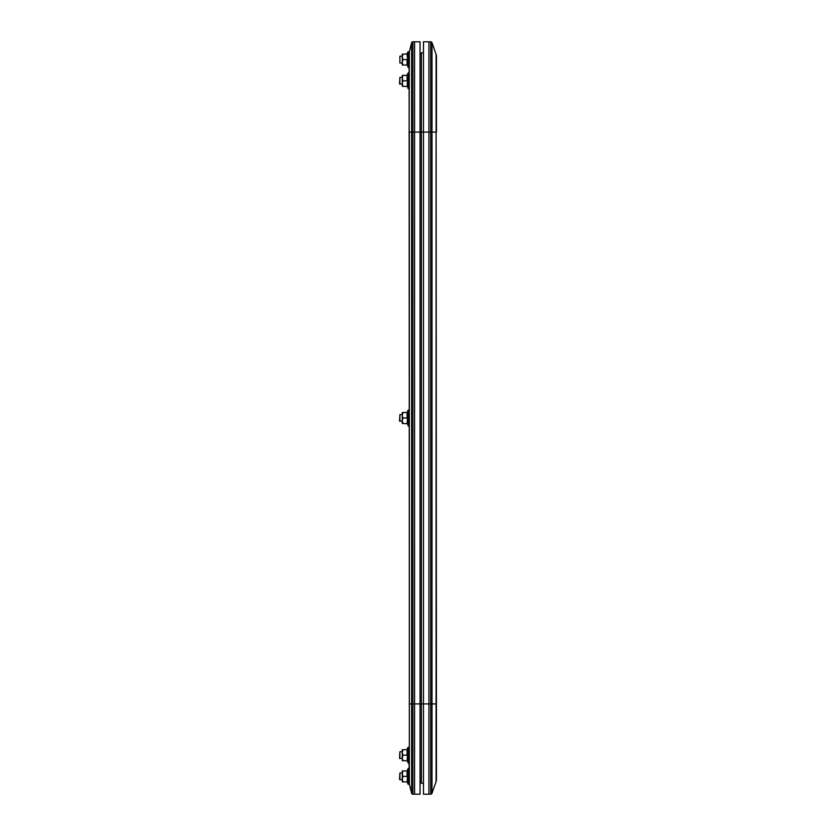 <?xml version="1.0" encoding="UTF-8"?>
<svg xmlns="http://www.w3.org/2000/svg" width="836" height="836" viewBox="0 0 836 836"><rect width="100%" height="100%" fill="white"/><g stroke="black" fill="none" stroke-linecap="round" stroke-linejoin="round"><path stroke-width="1.25" d="M428.941 41.8L423.476 41.8L423.476 132.088L430.707 132.088L430.707 41.8L428.941 41.8L428.941 703.912L428.941 41.8L430.707 41.8A1.369 1.369 0 0 1 432.003 42.72L436.089 54.382A6.845 6.845 0 0 1 436.465 56.639L436.465 132.088L436.465 56.639A6.845 6.845 0 0 0 436.089 54.382L436.465 779.361A6.845 6.845 0 0 1 436.089 781.618A6.845 6.845 0 0 0 436.465 779.361A6.845 6.845 0 0 1 436.089 781.618L432.003 793.28L436.089 781.618L436.089 703.912L436.465 759.997M421.417 52.741L423.476 52.741L421.417 52.741L421.417 132.088L423.476 132.088L423.476 794.2L430.707 794.2A1.369 1.369 0 0 0 432.003 793.28A1.369 1.369 0 0 1 430.707 794.2A1.369 1.369 0 0 0 432.003 793.28L432.003 703.912L436.089 703.912L436.089 132.088L432.003 132.088L432.003 42.72M420.048 54.11L421.417 54.11L420.048 54.11M420.048 781.89L421.417 781.89L420.048 781.89M428.941 794.2L430.707 794.2L430.707 703.912L432.003 703.912L432.003 132.088L430.707 132.088L430.707 703.912L428.941 703.912L428.941 794.2L428.941 703.912L421.417 703.912L421.417 783.259L423.476 783.259M421.417 703.912L421.417 132.088L420.048 132.088L420.048 794.2L412.911 794.2A1.369 1.369 0 0 1 411.584 793.165A1.369 1.369 0 0 0 412.911 794.2L412.911 703.912L414.583 703.912L414.583 794.2L414.583 132.088L414.583 703.912L421.417 703.912M409.107 770.416L409.107 759.328M409.107 751.125L409.107 782.412A6.845 6.845 0 0 0 409.316 784.074L411.584 793.165L411.584 703.912L412.911 703.912L412.911 132.088L414.583 132.088L414.583 41.8L414.583 132.088L420.048 132.088L420.048 41.8L412.911 41.8L412.911 132.088L411.584 132.088L411.584 703.912L409.316 703.912L409.316 784.074A6.845 6.845 0 0 1 409.107 782.412M411.584 42.835L409.316 51.926A6.845 6.845 0 0 0 409.107 53.588L409.316 703.912L409.316 132.088L411.584 132.088L411.584 42.835A1.369 1.369 0 0 1 412.911 41.8M399.88 758.597L399.88 751.763L399.535 757.991L402.273 758.597M407.571 760.959L408.146 763.101L408.146 747.259L407.142 749.432L407.571 760.959L402.952 760.655L402.273 757.918L402.273 760.655L402.952 760.655M409.107 762.881L408.146 763.101L409.107 762.881L409.107 747.478L408.146 747.259L406.704 749.704M402.952 749.704L402.273 749.704L402.273 757.918L402.952 755.18L407.069 755.18L407.069 749.704L402.952 749.704L402.273 752.442L402.952 755.18M407.069 760.655L407.571 755.18M399.88 421.417L399.88 414.583L399.535 420.811L402.273 421.417M407.571 423.779L408.146 425.921L408.146 410.079L407.142 412.252L407.571 423.779L402.952 423.476L402.273 420.738L402.273 423.476L402.952 423.476M409.107 425.702L408.146 425.921L409.107 425.702L409.107 410.298L408.146 410.079M402.952 412.524L402.273 412.524L402.273 420.738L402.952 418L407.069 418L407.069 412.524L402.952 412.524L402.273 415.262L402.952 418M407.069 423.476L407.571 418M399.88 84.237L399.88 77.403L399.535 83.631L402.273 84.237M407.571 86.599L408.146 88.741L408.146 72.899L407.142 75.073L407.571 86.599L402.952 86.296L402.273 83.558L402.273 86.296L402.952 86.296M409.107 88.522L408.146 88.741L409.107 88.522L409.107 73.119L408.146 72.899M402.952 75.344L402.273 75.344L402.273 83.558L402.952 80.82L407.069 80.82L407.069 75.344L402.952 75.344L402.273 78.082L402.952 80.82M407.069 86.296L407.571 80.82M399.88 56.169L399.88 63.003L399.88 56.169L402.273 56.169M407.069 54.11L407.571 53.807L407.571 59.586L407.069 54.11L402.273 54.11L402.273 65.051L407.069 65.051L407.069 59.586L402.952 59.586L402.273 62.324L402.952 65.051M406.704 54.11L408.146 51.665L409.107 51.874L409.107 55.416M406.704 65.051L407.571 65.365L408.146 67.507L408.146 51.665M409.107 63.62L409.107 67.288L408.146 67.507M409.107 67.288L409.107 51.874M402.952 54.11L402.273 56.848L402.952 59.586M407.571 59.586L407.571 65.365L407.069 65.051M399.88 779.831L399.88 772.997L399.535 779.225L402.273 779.831M402.952 781.89L402.273 781.89L402.273 779.152L402.952 781.89L407.069 781.89L408.146 784.335L408.146 768.493L407.142 770.667L407.571 782.193L406.704 781.89M409.107 780.584L409.107 768.712L408.146 768.493M409.107 784.126L408.146 784.335M409.107 768.712L409.107 772.38M402.952 770.949L402.273 770.949L402.273 779.152L402.952 776.414L407.069 776.414L407.069 770.949L402.952 770.949L402.273 773.676L402.952 776.414M407.069 781.89L407.571 776.414M436.089 54.382A6.845 6.845 0 0 1 436.465 56.639M409.107 132.088L409.316 51.926M402.273 751.763L399.88 751.763M402.273 414.583L399.88 414.583M402.273 77.403L399.88 77.403M402.273 63.003L399.88 63.003M402.273 772.997L399.88 772.997"/></g></svg>
